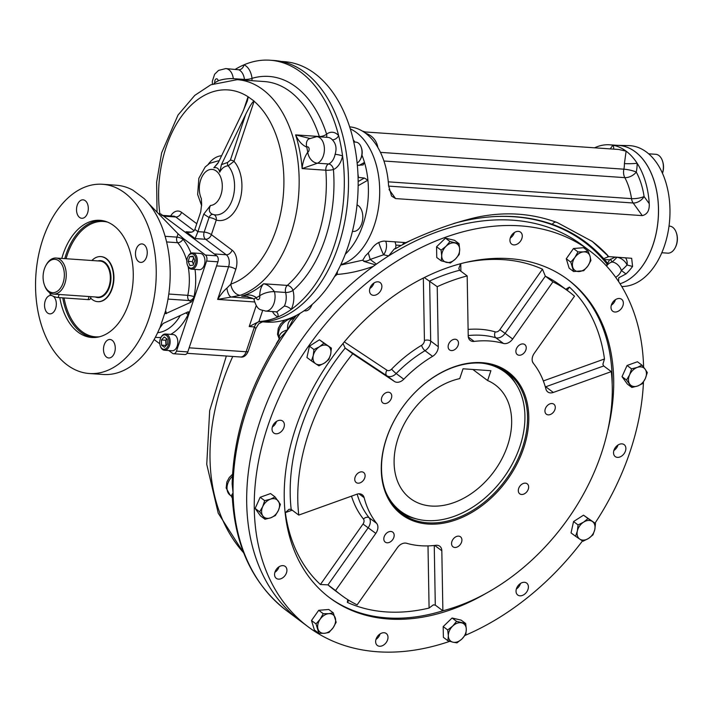 <?xml version="1.0" encoding="UTF-8"?>
<svg xmlns="http://www.w3.org/2000/svg" width="712" height="712" viewBox="0 0 712 712"><rect width="100%" height="100%" fill="white"/><g stroke="black" fill="none" stroke-linecap="round" stroke-linejoin="round"><path stroke-width="1.07" d="M44.393 284.933L44.678 285.726A18.067 11.454 -86 0 0 49.279 292.436A18.067 11.454 -86 0 0 53.516 294.083A18.067 11.454 -86 0 0 66.189 276.843A18.067 11.454 -86 0 0 56.008 258.029A18.067 11.454 -86 0 0 46.102 265.087L45.71 265.834A16.714 10.6 -86 0 0 44.393 284.933A16.714 10.6 -86 0 0 48.647 291.137A16.714 10.6 -86 0 0 62.665 284.07A16.714 10.6 -86 0 0 60.102 262.025A16.714 10.6 -86 0 0 45.71 265.834M90.566 297.999A22.588 14.32 -86 0 0 92.338 299.601A22.588 14.32 -86 0 0 97.633 301.657A22.588 14.32 -86 0 0 113.475 280.11A22.588 14.32 -86 0 0 100.748 256.596A22.588 14.32 -86 0 0 91.866 260.512M168.824 350.544L172.562 353.339A4.521 2.866 -86 0 0 173.621 353.748L184.942 354.532A4.521 2.866 -86 0 0 187.781 351.915L217.925 261.82A4.521 2.866 -86 0 0 216.777 255.831L161.197 214.259A4.521 2.866 -86 0 0 160.147 213.849L158.562 213.742M173.621 353.748A4.521 2.866 -86 0 0 176.46 351.132L188.52 315.096C189.214 312.541 189.018 311.482 187.941 311.909L188.627 311.901M170.702 334.373A54.201 34.363 -86 0 0 188.004 314.713L188.52 315.096L206.605 261.037A4.521 2.866 -86 0 0 205.448 255.047L183.215 238.422L178.044 233.803L148.577 203.454M106.569 357.121A9.256 5.874 -86 0 0 108.74 357.967A9.256 5.874 -86 0 0 115.237 349.129A9.256 5.874 -86 0 0 110.022 339.49A9.256 5.874 -86 0 0 103.756 346.548A9.256 5.874 -86 0 0 106.569 357.121M51.709 295.498A9.256 5.874 -86 0 0 51.077 295.4A9.256 5.874 -86 0 0 45.257 300.758A9.256 5.874 -86 0 0 47.633 313.031A9.256 5.874 -86 0 0 49.804 313.867A9.256 5.874 -86 0 0 56.052 306.872A9.256 5.874 -86 0 0 53.32 296.29M85.226 200.668A9.256 5.874 -86 0 0 83.055 199.832A9.256 5.874 -86 0 0 76.789 206.889A9.256 5.874 -86 0 0 79.602 217.463A9.256 5.874 -86 0 0 81.773 218.308A9.256 5.874 -86 0 0 88.039 211.25A9.256 5.874 -86 0 0 85.226 200.668M146.538 257.032A9.256 5.874 -86 0 0 142 243.922A9.256 5.874 -86 0 0 135.734 250.98A9.256 5.874 -86 0 0 138.546 261.553A9.256 5.874 -86 0 0 140.718 262.399A9.256 5.874 -86 0 0 146.538 257.032M100.926 256.605A22.588 14.32 94 0 1 106.408 258.67A22.588 14.32 94 0 1 113.244 284.604A22.588 14.32 94 0 1 97.82 301.666M61.802 258.429A58.722 37.229 94 0 1 99.947 220.32A58.722 37.229 94 0 1 128.739 303.463A58.722 37.229 94 0 1 91.848 337.479A58.722 37.229 94 0 1 59.799 297.652M67.124 364.9A94.856 60.137 -86 0 0 89.365 373.524A94.856 60.137 -86 0 0 155.892 283.038A94.856 60.137 -86 0 0 102.439 184.266A94.856 60.137 -86 0 0 38.297 256.56A94.856 60.137 -86 0 0 67.124 364.9M165.335 312.871L166.394 313.654L165.602 310.316A94.856 60.137 -86 0 0 144.011 198.488L132.895 190.175A94.856 60.137 -86 0 0 116.376 185.236L102.439 184.266M89.365 373.524L103.302 374.485A94.856 60.137 -86 0 0 159.577 328.33L163.101 323.488L187.941 311.909M195.035 269.394A54.201 34.363 -86 0 1 194.029 296.69A4.521 0.712 11.4 0 0 187.817 295.347A4.521 2.866 -86 0 0 189.178 300.544A4.521 3.231 126.8 0 0 194.029 296.69L194.545 297.073L191.225 302.075L165.682 313.645M160.013 327.484L165.442 311.26M154.13 339.553L159.764 343.771M311.901 304.736A10.84 6.871 94 0 1 311.082 306.632A10.84 6.871 94 0 1 305.145 310.868L304.113 310.797M312.07 304.585A9.398 5.954 94 0 1 311.509 305.831L311.082 306.632M353.722 141.982L355.858 142.124A10.84 6.871 94 0 1 358.403 143.112A10.84 6.871 94 0 1 361.162 147.135A10.84 6.871 94 0 1 360.308 159.524A10.84 6.871 94 0 1 357.113 163.075M361.162 147.135L361.474 147.989A9.398 5.954 94 0 1 360.726 158.723L360.308 159.524M193.05 256.151L194.785 260.405L193.201 265.131L189.881 265.612L188.146 261.357L189.73 256.623L193.05 256.151M193.45 264.392L192.329 261.642L193.664 257.664M192.329 261.642L188.146 261.357M193.344 256.872L189.73 256.623M187.496 265.122A8.135 5.153 -86 0 0 187.585 265.398A8.135 5.153 -86 0 0 189.659 268.415A8.135 5.153 -86 0 0 191.564 269.154A8.135 5.153 -86 0 0 197.064 262.959A8.135 5.153 -86 0 0 194.59 253.668A8.135 5.153 -86 0 0 192.685 252.929A8.135 5.153 -86 0 0 188.226 256.106A8.135 5.153 -86 0 0 188.093 256.373M193.62 254.442A7.227 4.584 -86 0 0 187.968 256.605A7.227 4.584 -86 0 0 187.398 264.864A7.227 4.584 -86 0 0 194.688 265.745A7.227 4.584 -86 0 0 193.62 254.442M191.564 269.154L199.226 269.688A8.135 5.153 -86 0 0 204.931 261.927A8.135 5.153 -86 0 0 200.348 253.463L192.685 252.929M167.284 344.314L164.454 347.322L161.535 345.142L161.446 339.953L164.276 336.945L167.195 339.126L167.284 344.314M166.021 345.658L165.629 340.238L166.893 338.903M165.629 340.238L161.446 339.953M165.718 345.427L161.535 345.142M160.36 346.201A8.135 5.153 -86 0 0 160.458 346.486A8.135 5.153 -86 0 0 164.436 350.242A8.135 5.153 -86 0 0 169.536 345.534A8.135 5.153 -86 0 0 165.558 334.017A8.135 5.153 -86 0 0 161.099 337.194A8.135 5.153 -86 0 0 160.965 337.452A54.201 34.363 -86 0 1 155.385 337.239M168.335 345.106A7.227 4.584 -86 0 0 166.919 335.904A7.227 4.584 -86 0 0 160.832 337.693A7.227 4.584 -86 0 0 160.262 345.952A7.227 4.584 -86 0 0 164.303 349.281A7.227 4.584 -86 0 0 168.335 345.106M164.436 350.242L172.099 350.767A8.135 5.153 -86 0 0 177.804 343.015A8.135 5.153 -86 0 0 173.221 334.551L165.558 334.017M255.839 328.49L258.723 323.773L262.408 321.913L259.658 321.682A9.034 5.732 94 0 0 254.442 326.915L255.839 328.49L248.239 351.212C246.218 355.68 243.629 357.611 240.451 356.988A9.034 5.732 94 0 0 246.13 351.755L254.442 326.915L249.209 326.55L256.222 305.617M230.403 160.084A2.714 0.792 18.5 0 1 234.008 161.366L228.178 165.789C224.565 166.092 221.752 168.228 219.732 172.206L221.432 164.65L227.609 162.443L230.403 160.084L245.676 114.436C249.529 106.631 252.27 102.19 253.89 101.113L254.122 101.264A2.714 0.792 18.5 0 0 253.89 101.113M243.477 110.413L248.052 96.734A2.714 0.792 -161.5 0 1 248.239 96.885L247.349 100.979L242.65 112.167L218.406 162.38L213.84 167.801L217.881 163.333M213.858 214.668A5.42 4.156 -73.9 0 1 216.261 220.07L211.384 234.648L232.094 250.143A5.42 3.88 -53.2 0 1 226.274 254.771L205.554 239.277A5.42 3.88 126.8 0 0 211.384 234.648A5.42 1.584 -161.5 0 0 204.166 232.094A5.42 3.435 -86 0 0 205.554 239.277L195.106 238.556L197.9 231.658L204.166 232.094L209.052 217.516L203.766 214.125L210.458 205.457C208.322 210.165 209.23 213.182 213.173 214.49M212.514 214.348L214.597 214.802A27.083 17.168 94 0 0 233.073 197.277A27.083 17.168 94 0 0 228.178 165.789A2.714 1.664 89.7 0 1 227.609 162.443M201.63 204.219L200.731 211.865L194.865 229.398C194.002 231.471 192 232.459 188.867 232.352L186.01 231.756L191.537 232.139M201.63 205.457L201.363 198.648A18.067 11.454 94 0 1 206.382 171.254A18.067 11.454 94 0 1 222.108 183.011A18.067 11.454 94 0 1 210.458 205.457M201.63 204.104L201.363 198.648M221.432 164.65L245.676 114.436M159.853 213.831A98.47 62.425 94 0 1 182.646 114.801A98.47 62.425 94 0 1 248.052 96.734L254.166 101.122M213.84 167.801C216.875 167.044 218.842 168.522 219.732 172.206M157.032 212.158L156.631 182.236L161.651 152.804L178.018 115.059L194.75 95.399L210.77 84.808L237.158 79.673A109.31 69.304 94 0 1 299.147 179.219A109.31 69.304 94 0 1 240.247 295.293A10.84 8.099 -109 0 1 230.83 284.141L235.797 269.296A5.42 1.584 18.5 0 0 228.579 266.742L217.65 299.405L254.504 301.95M203.766 214.125L197.9 231.658L194.865 229.398M240.247 295.293L231.231 297.038A10.84 4.174 -94.7 0 1 226.897 288.146C224.129 290.363 221.04 294.118 217.65 299.405L231.231 297.038L252.991 298.542M226.897 288.146L230.83 284.141A98.47 62.425 94 0 0 282.664 201.345A98.47 62.425 94 0 0 254.122 101.264L234.008 161.366A32.494 20.604 94 0 1 239.837 200.472A32.494 20.604 94 0 1 216.261 220.07A5.42 1.584 -161.5 0 0 209.052 217.516A5.42 3.533 98.5 0 1 212.737 214.401M308.723 138.956A10.84 7.396 53.8 0 0 306.765 147.117A10.84 7.387 53.7 0 1 308.723 138.956L316.724 136.606A13.555 8.588 94 0 1 324.396 148.683A13.555 8.588 94 0 1 317.436 163.208A5.42 3.435 94 0 1 317.436 163.208A10.84 8.001 -112.3 0 1 307.735 152.172C304.487 157.014 302.618 162.487 302.128 168.593L325.82 170.23A109.31 69.304 94 0 1 287.283 285.405A5.42 3.542 -130.9 0 1 292.979 290.398A18.975 12.024 94 0 1 291.226 309.453A130.99 83.046 94 0 1 277.983 316.947A130.99 83.046 94 0 1 258.945 321.584L249.209 326.55M309.364 138.359L295.613 134.88C298.488 141.11 302.208 145.195 306.765 147.117A16.26 10.306 94 0 1 306.765 147.117A114.73 72.74 94 0 1 307.735 152.172A16.26 10.306 94 0 1 307.753 152.163A10.84 8.01 -112.1 0 0 317.436 163.208L302.128 168.593A109.31 69.304 94 0 0 295.613 134.88L319.314 136.508A5.42 3.435 94 0 0 319.412 136.793M245.578 296.325L245.524 296.325C252.279 297.99 255.11 299.093 254.006 299.627C257.682 311.571 260.823 309.266 265.523 311.082A13.555 8.588 94 0 0 274.449 291.689A10.84 3.952 165.2 0 0 259.684 295.792C259.898 290.282 261.197 286.277 263.591 283.768C267.347 284.417 270.969 287.052 274.44 291.68A5.42 3.435 94 0 1 274.44 291.68A10.84 3.969 165.2 0 0 259.693 295.809A2.714 1.718 94 0 1 258.581 299.521A2.714 1.718 94 0 1 256.4 297.669A16.26 10.306 94 0 1 256.4 297.669A10.84 2.483 -7.2 0 0 254.006 299.61A10.84 2.501 -7.2 0 1 256.391 297.652C252.199 294.643 247.287 294.163 241.635 296.201L248.025 296.637M245.524 296.325L241.635 296.201A109.31 69.304 94 0 0 263.591 283.768L287.283 285.405A5.42 3.435 94 0 0 285.601 292.463A5.42 1.985 165.2 0 0 292.979 290.398A114.73 72.74 94 0 0 333.43 169.509A5.42 0.961 -4.5 0 1 325.82 170.23A5.42 3.435 -86 0 1 328.588 163.983A5.42 4.005 67.9 0 1 333.43 169.509A18.975 12.024 94 0 0 342.57 155.981A130.99 83.046 94 0 1 291.226 309.453A5.42 2.243 -154.2 0 0 284.346 306.071L276.888 311.865L265.523 311.082M212.39 84.078L212.318 81.319L214.615 74.279L218.54 70.408L225.784 68.583A13.555 8.588 94 0 1 233.313 78.658A10.84 2.501 172.8 0 0 218.184 80.856A16.26 10.306 94 0 1 218.175 80.83A10.84 2.483 172.8 0 1 233.313 78.658A5.42 3.435 94 0 1 233.313 78.658L244.465 79.424A5.42 3.435 -86 0 0 244.599 80.189M214.027 83.402A10.84 3.969 -14.8 0 1 214.891 82.699A16.26 10.306 94 0 1 214.891 82.717A114.73 72.74 94 0 1 218.184 80.856M214.081 83.384A10.84 3.952 -14.8 0 1 214.891 82.717M335.121 154.326A5.42 0.881 -168.3 0 1 342.57 155.981A130.99 83.046 94 0 0 338.645 135.645A5.42 3.542 -41.1 0 1 332.308 139.792C335.984 143.566 336.918 148.416 335.121 154.326A13.555 8.588 94 0 1 328.588 163.983L317.436 163.208M276.22 311.82A5.42 4.094 -67.3 0 1 277.983 316.947A18.975 12.024 94 0 1 272.456 311.562M225.784 68.583L238.716 69.776A5.42 4.094 112.7 0 0 243.985 64.828A130.99 83.046 94 0 1 270.008 60.217A130.99 83.046 94 0 1 338.645 135.645A18.975 12.024 94 0 0 326.594 134.123A5.42 3.694 -126.3 0 1 326.399 137.274M235.432 69.251A130.99 83.046 94 0 1 243.985 64.828A18.975 12.024 94 0 1 252.03 78.338A114.73 72.74 94 0 1 326.594 134.123A5.42 2.234 -17.8 0 1 319.314 136.508A109.31 69.304 94 0 0 264.339 81.551L237.158 79.673M248.239 351.212A5.42 1.584 18.5 0 1 246.13 351.755L189.152 347.821L216.564 265.914L228.579 266.742A9.034 5.732 94 0 0 226.274 254.771L214.25 253.944L163.724 216.145A9.034 5.732 -86 0 0 161.606 215.327M259.693 295.809A16.26 10.306 94 0 1 259.684 295.792A114.73 72.74 94 0 1 256.391 297.652M270.008 60.217L274.191 60.502A130.99 83.046 94 0 1 348.293 191.973A130.99 83.046 94 0 1 262.408 321.913M358.056 177.386L364.357 178.036L367.908 180.172A70.007 44.384 -86 0 0 364.482 162.398L363.12 164.944L357.326 165.282M359.079 165.451L364.482 162.398A70.007 44.384 -86 0 0 361.954 155.145M354.932 142.062A70.007 44.384 -86 0 0 353.214 139.748M377.867 171.841A70.007 44.384 -86 0 0 350.242 128.836A70.007 44.384 -86 0 1 379.452 199.075A70.007 44.384 -86 0 1 340.861 264.633A70.007 44.384 -86 0 0 379.193 180.946A70.007 44.384 -86 0 0 377.867 171.841M345.302 254.228A70.007 44.384 -86 0 0 367.908 180.172L358.136 185.698M263.04 321.877L266.101 322.091A130.536 82.761 -86 0 0 357.664 197.571A130.536 82.761 -86 0 0 284.097 61.641L281.035 61.428M385.575 491.476A86.926 62.211 126.8 0 0 416.484 518.914A86.926 62.211 126.8 0 0 519.938 446.38A86.926 62.211 126.8 0 0 516.627 385.05A86.926 62.211 126.8 0 0 481.579 363.138M516.627 385.05L515.07 382.504A88.074 63.039 126.8 0 0 505.217 370.997M399.779 511.937A88.074 63.039 126.8 0 0 413.601 518.14L416.484 518.914M487.622 380.537L490.906 370.712L463.031 368.789L459.738 378.606A70.915 50.757 126.8 0 0 400.26 432.362A70.915 50.757 126.8 0 0 410.397 498.534A70.915 50.757 126.8 0 0 493.514 472.154A70.915 50.757 126.8 0 0 495.356 384.97A70.915 50.757 126.8 0 0 487.622 380.537L472.821 369.466M455.377 349.147A6.248 4.477 -53.2 0 1 449.566 349.912A6.248 4.477 -53.2 0 1 449.726 342.232A6.248 4.477 -53.2 0 1 457.051 339.909A6.248 4.477 -53.2 0 1 455.377 349.147M391.395 398.231A6.248 4.477 -53.2 0 1 382.825 402.903A6.248 4.477 -53.2 0 1 382.985 395.222A6.248 4.477 -53.2 0 1 390.31 392.89A6.248 4.477 -53.2 0 1 391.395 398.231M364.678 473.747A6.248 4.477 -53.2 0 1 362.8 481.027A6.248 4.477 -53.2 0 1 356.187 482.522A6.248 4.477 -53.2 0 1 356.347 474.833A6.248 4.477 -53.2 0 1 363.672 472.51A6.248 4.477 -53.2 0 1 364.678 473.747M390.888 531.455A6.248 4.477 -53.2 0 1 392.739 532.122A6.248 4.477 -53.2 0 1 392.579 539.803A6.248 4.477 -53.2 0 1 385.254 542.126A6.248 4.477 -53.2 0 1 384.694 535.584A6.248 4.477 -53.2 0 1 390.888 531.455M454.674 537.56A6.248 4.477 -53.2 0 1 460.486 536.803A6.248 4.477 -53.2 0 1 460.317 544.484A6.248 4.477 -53.2 0 1 452.992 546.807A6.248 4.477 -53.2 0 1 454.674 537.56M518.656 488.485A6.248 4.477 -53.2 0 1 527.218 483.813A6.248 4.477 -53.2 0 1 527.058 491.494A6.248 4.477 -53.2 0 1 519.733 493.817A6.248 4.477 -53.2 0 1 518.656 488.485M545.365 412.969A6.248 4.477 -53.2 0 1 547.243 405.68A6.248 4.477 -53.2 0 1 553.856 404.193A6.248 4.477 -53.2 0 1 553.696 411.874A6.248 4.477 -53.2 0 1 546.371 414.197A6.248 4.477 -53.2 0 1 545.365 412.969M519.155 355.252A6.248 4.477 -53.2 0 1 517.312 354.594A6.248 4.477 -53.2 0 1 517.473 346.913A6.248 4.477 -53.2 0 1 524.797 344.581A6.248 4.477 -53.2 0 1 525.358 351.132A6.248 4.477 -53.2 0 1 519.155 355.252M524.691 594.12A7.449 5.331 -53.2 0 1 517.758 595.027A7.449 5.331 -53.2 0 1 517.944 585.869A7.449 5.331 -53.2 0 1 526.684 583.092A7.449 5.331 -53.2 0 1 524.691 594.12M516.369 588.984A7.449 5.331 126.8 0 0 517.108 588.45A7.449 5.331 126.8 0 0 520.49 583.475M625.456 451.016A7.449 5.331 -53.2 0 1 615.248 456.588A7.449 5.331 -53.2 0 1 615.444 447.421A7.449 5.331 -53.2 0 1 624.175 444.653A7.449 5.331 -53.2 0 1 625.456 451.016M613.86 450.536A7.449 5.331 126.8 0 0 617.883 445.347A7.449 5.331 126.8 0 0 617.98 445.027M622.84 300.767A7.449 5.331 -53.2 0 1 620.597 309.453A7.449 5.331 -53.2 0 1 612.712 311.224A7.449 5.331 -53.2 0 1 612.907 302.066A7.449 5.331 -53.2 0 1 621.647 299.289A7.449 5.331 -53.2 0 1 622.84 300.767M611.332 305.181A7.449 5.331 126.8 0 0 612.071 304.647A7.449 5.331 126.8 0 0 615.453 299.672M518.372 231.382A7.449 5.331 -53.2 0 1 520.57 232.174A7.449 5.331 -53.2 0 1 520.374 241.341A7.449 5.331 -53.2 0 1 511.643 244.109A7.449 5.331 -53.2 0 1 510.976 236.304A7.449 5.331 -53.2 0 1 518.372 231.382M510.255 238.066A7.449 5.331 126.8 0 0 514.278 232.868A7.449 5.331 126.8 0 0 514.376 232.557M373.239 283.518A7.449 5.331 -53.2 0 1 380.163 282.611A7.449 5.331 -53.2 0 1 379.977 291.778A7.449 5.331 -53.2 0 1 371.237 294.546A7.449 5.331 -53.2 0 1 373.239 283.518M369.857 288.502A7.449 5.331 126.8 0 0 373.978 282.993M272.465 426.63A7.449 5.331 -53.2 0 1 282.673 421.059A7.449 5.331 -53.2 0 1 282.486 430.217A7.449 5.331 -53.2 0 1 273.746 432.994A7.449 5.331 -53.2 0 1 272.465 426.63M272.367 426.942A7.449 5.331 126.8 0 0 276.478 421.433M275.081 576.88A7.449 5.331 -53.2 0 1 277.324 568.194A7.449 5.331 -53.2 0 1 285.209 566.414A7.449 5.331 -53.2 0 1 285.014 575.581A7.449 5.331 -53.2 0 1 276.283 578.349A7.449 5.331 -53.2 0 1 275.081 576.88M274.894 572.306A7.449 5.331 126.8 0 0 279.015 566.797M379.558 646.256A7.449 5.331 -53.2 0 1 377.351 645.464A7.449 5.331 -53.2 0 1 377.547 636.306A7.449 5.331 -53.2 0 1 386.278 633.529A7.449 5.331 -53.2 0 1 386.945 641.343A7.449 5.331 -53.2 0 1 379.558 646.256M375.963 639.421A7.449 5.331 126.8 0 0 380.083 633.911M351.505 496.148A117.435 84.052 -53.2 0 0 363.449 519.039A4.521 3.231 -53.2 0 1 363.013 524.032L320.418 584.508L327.983 584.872L335.557 590.542L375.811 533.377A9.034 6.461 -53.2 0 0 376.684 523.4A112.923 80.821 126.8 0 1 364.143 497.67A9.034 6.461 -53.2 0 0 362.283 494.778A9.034 6.461 -53.2 0 0 356.739 494.262L298.764 515.087A189.704 135.77 -53.2 0 1 352.743 353.766L345.169 348.097L343.006 343.504M347.705 599.611L347.376 602.405L348.844 600.323M428.001 545.89L429.087 608.057L433.323 604.871L435.29 605.111L442.873 610.78A198.737 142.24 -53.2 0 1 329.158 597.395M545.116 386.207A4.521 2.136 -109.8 0 0 545.73 386.776L553.313 392.445L611.279 371.628L603.705 365.959L602.877 364.295L604.47 358.982L543.327 380.947M567.144 290.318L569.413 287.087L566.583 288.743L566.343 289.713M552.93 281.854A189.704 135.77 -53.2 0 1 568.657 291.448L561.083 285.779A189.704 135.77 -53.2 0 0 545.347 276.185L505.102 333.35L512.676 339.019L552.93 281.854L545.347 276.185L542.464 269.189L499.877 329.665L505.102 333.35A9.034 6.461 -53.2 0 1 495.837 337.764L503.411 343.433A112.923 80.821 126.8 0 0 474.174 341.413A9.034 6.461 -53.2 0 1 470.294 340.487A9.034 6.461 -53.2 0 1 468.22 335.948L467.179 275.927L459.596 270.257L458.813 268.415L460.637 263.698M423.337 278.054L424.423 340.487A4.521 2.314 179 0 1 430.689 341.039L438.272 346.708L437.221 286.687L424.316 277.564M298.764 515.087L291.19 509.418L289.09 509.276L285.361 512.613L292.187 510.166M363.449 519.039A4.521 3.097 141.4 0 1 369.11 517.731A9.034 6.461 -53.2 0 1 368.229 527.708L327.983 584.872A189.704 135.77 -53.2 0 0 333.812 589.589L341.386 595.259A189.704 135.77 -53.2 0 0 357.121 604.862L397.367 547.697A9.034 6.461 -53.2 0 1 406.632 543.283A112.923 80.821 126.8 0 0 435.869 545.303A9.034 6.461 -53.2 0 1 439.749 546.22A9.034 6.461 -53.2 0 1 441.823 550.768L442.873 610.78A189.704 135.77 -53.2 0 0 611.279 371.628M341.386 595.259A189.704 135.77 -53.2 0 1 335.557 590.542M553.313 392.445A9.034 6.461 -53.2 0 1 547.759 391.929A9.034 6.461 -53.2 0 1 545.908 389.046A112.923 80.821 126.8 0 0 533.359 363.316A9.034 6.461 -53.2 0 1 534.24 353.33L574.486 296.174A189.704 135.77 -53.2 0 0 568.657 291.448M512.676 339.019A9.034 6.461 -53.2 0 1 503.411 343.433M438.272 346.708A9.034 6.461 -53.2 0 1 432.576 356.356A112.923 80.821 126.8 0 0 403.775 379.22A9.034 6.461 -53.2 0 1 394.475 381.481L352.743 353.766M486.527 593.087A198.737 142.24 -53.2 0 1 329.914 597.964A198.737 142.24 -53.2 0 1 312.159 389.784A198.737 142.24 -53.2 0 1 509.258 258.616A198.737 142.24 -53.2 0 1 568.007 279.683A198.737 142.24 -53.2 0 1 607.558 431.294M523.676 448.097A88.982 63.679 -53.2 0 1 397.323 510.86A88.982 63.679 -53.2 0 1 444.074 371.112A88.982 63.679 -53.2 0 1 523.676 448.097M522.466 447.67A88.074 63.039 -53.2 0 1 401.755 513.503A88.074 63.039 -53.2 0 1 404.042 405.217A88.074 63.039 -53.2 0 1 507.282 372.447A88.074 63.039 -53.2 0 1 522.466 447.67M437.221 286.687A189.704 135.77 -53.2 0 1 467.179 275.927M643.603 367.187A234.871 168.094 126.8 0 0 589.652 250.749A234.871 168.094 126.8 0 0 314.357 338.129A234.871 168.094 126.8 0 0 308.269 626.898A234.871 168.094 126.8 0 0 377.707 651.783A234.871 168.094 126.8 0 0 449.779 641.316M465.025 635.433A234.871 168.094 126.8 0 0 582.514 540.906M595.036 523.16A234.871 168.094 126.8 0 0 643.461 381.988M589.652 250.749L582.078 245.079A234.871 168.094 126.8 0 0 306.783 332.459A234.871 168.094 126.8 0 0 300.695 621.229A234.871 168.094 -53.2 0 1 373.337 266.332L375.295 264.82A9.034 6.461 -53.2 0 0 376.408 264.125A234.871 168.094 -53.2 0 1 388.645 255.911L394.172 249.129L395.658 248.622A239.392 171.334 -53.2 0 1 401.15 245.462L402.529 244.75A239.392 171.334 126.8 0 1 409.881 240.834M585.38 241.911A239.392 171.334 -53.2 0 1 607.363 263.155L606.41 265.923M395.204 248.515A238.671 170.818 -53.2 0 0 394.172 249.129L395.08 248.488M340.647 265.087L362.808 260.147L365.327 255.937A70.007 44.384 94 0 0 371.922 248.47C374.993 244.145 378.998 241.68 383.946 241.083L405.849 242.596L408.092 241.608C432.629 230.198 455.813 222.028 477.627 217.098C505.342 211.402 531.917 213.244 557.354 222.607L592.277 241.43L608.76 256.614L603.669 258.643L604.417 259.497A239.392 171.334 -53.2 0 1 607.585 263.262L609.641 259.862L615.248 257.059M608.173 256.427L607.692 256.356M603.669 258.643A239.392 171.334 126.8 0 0 552.281 224.316A5.42 3.694 -70.5 0 1 555.947 222.091M474.521 217.756A5.42 3.026 -99.7 0 0 474.041 218.913C502.325 214.134 528.411 215.941 552.281 224.316M474.041 218.913A239.392 171.334 126.8 0 0 453.784 223.488M403.944 242.463L402.529 244.75M395.658 248.622L395.925 245.097L395.026 241.706M293.94 318.638A5.42 3.418 93.1 0 1 293.611 318.424C289.179 319.652 287.176 323.471 287.603 329.887A234.871 168.094 -53.2 0 1 299.966 313.449M279.558 339.037A5.42 3.533 -25.1 0 0 279.273 338.787C278.766 334.444 281.543 331.481 287.603 329.887L292.614 320.391L296.45 315.398M232.139 484.027C233.518 434.142 249.636 385.334 280.483 337.613L287.603 329.887A234.871 168.094 -53.2 0 0 233.064 492.882L232.139 483.902M232.397 476.524L233.064 492.882L231.186 495.97L232.37 498.222L233.064 492.882A234.871 168.094 -53.2 0 0 287.052 611.021C253.588 585.059 235.369 547.466 232.37 498.222M373.337 266.332C360.931 270.845 348.809 273.559 336.972 274.449L336.046 274.752A5.42 1.023 48.2 0 1 336.384 274.983L336.972 274.449A5.42 2.492 86.5 0 0 337.39 271.575M608.76 256.614L631.669 258.287L632.576 266.475L627.058 264.971A9.034 6.933 105.3 0 0 625.43 257.762M336.046 274.752A5.42 3.124 86.8 0 0 336.589 273.052M362.808 260.147L363.832 261.375L375.295 264.82M385.646 241.199A9.034 4.761 -77.9 0 1 383.599 254.771L388.645 255.911M378.757 242.436A9.034 0.756 -111.1 0 0 383.599 254.771L370.151 259.453A9.034 6.461 -53.2 0 1 363.093 260.69M610.415 259.097L612.017 262.016A9.034 6.025 -128.8 0 1 621.336 270.471L625.981 273.942L618.701 277.822L618.639 281.596M617.028 257.183A9.034 5.732 -86 0 0 616.921 257.299A9.034 5.376 -138.7 0 1 627.058 264.971A63.234 40.094 -86 0 1 621.336 270.471A9.034 6.461 -53.2 0 1 615.631 277.253M614.687 257.139L616.921 257.299A54.201 34.363 -86 0 1 612.017 262.016A9.034 8.313 -13.7 0 0 606.579 266.101M368.255 252.938A9.034 0.579 -108 0 1 370.151 259.453L376.408 264.125M383.937 161.01L624.816 177.644A9.034 4.931 151.6 0 0 636.27 172.037A9.034 1.549 12.1 0 0 623.863 169.18A15.806 10.021 -86 0 0 624.406 163.582A9.034 0.943 179 0 0 637.124 163.235A70.007 44.384 -86 0 0 626.124 151.166A70.007 44.384 -86 0 0 613.059 145.239A9.034 5.527 -136.7 0 1 613.584 149.12M388.28 181.836L631.517 198.639A9.034 2.296 171.5 0 0 644.093 196.539A63.234 40.094 -86 0 0 636.27 172.037A24.84 15.753 -86 0 0 637.124 163.235A70.007 44.384 -86 0 1 649.228 203.65C649.62 210.387 647.306 214.383 642.295 215.62L395.578 198.577L391.538 196.005L388.574 185.645A70.007 44.384 94 0 0 376.47 145.23A70.007 44.384 94 0 0 370.026 137.149A70.007 44.384 94 0 0 365.47 133.162C372.056 135.467 376.132 139.926 377.698 146.538A15.806 10.021 94 0 1 377.698 147.206M624.406 163.582L626.124 151.166L618.781 149.475M362.248 131.008L365.336 131.969L365.47 133.162A70.007 44.384 94 0 0 362.248 131.008L362.248 131.008A70.007 44.384 94 0 0 352.404 127.234A70.007 44.384 94 0 0 349.61 126.843M625.981 273.942A70.007 44.384 -86 0 0 632.576 266.475M610.291 148.897A24.84 15.753 -86 0 1 613.059 145.239A70.007 44.384 -86 0 0 609.703 144.803A70.007 44.384 -86 0 0 594.6 147.811M609.703 144.803L618.764 145.426A70.007 44.384 94 0 1 658.475 209.737A70.007 44.384 94 0 1 620.045 283.759A70.043 44.411 -86 0 0 653.109 244.581A70.043 44.411 -86 0 0 617.5 145.337A70.043 44.411 -86 0 0 617.393 145.337M50.143 293.015L49.965 293.549A5.42 1.584 18.5 0 0 52.537 295.934A5.42 1.584 18.5 0 0 58.135 297.536L88.11 299.61A5.42 1.584 18.5 0 0 90.21 299.058L91.011 296.673M621.727 286.491A70.55 44.731 -86 0 0 664.545 245.56A70.55 44.731 -86 0 0 646.496 152.074A70.55 44.731 -86 0 0 628.678 145.604L617.5 145.337M357.024 204.869A13.555 8.588 94 0 1 358.305 205.626A13.555 8.588 94 0 1 362.426 221.103A13.555 8.588 94 0 1 353.259 231.427L352.449 231.373M662.48 173.345A12.647 8.019 -86 0 0 662.534 161.09A12.647 8.019 -86 0 0 662.436 160.832M662.436 173.239A13.555 8.588 -86 0 0 662.338 160.556A13.555 8.588 -86 0 0 655.707 154.29L648.641 153.81M675.27 247.607A12.647 8.019 -86 0 0 675.403 247.358A12.647 8.019 -86 0 0 676.4 232.913A12.647 8.019 -86 0 0 676.302 232.655M661.813 252.742L667.714 253.152A13.555 8.588 -86 0 0 675.136 247.856A13.555 8.588 -86 0 0 676.204 232.379A13.555 8.588 -86 0 0 669.583 226.113L669.013 226.078M637.302 367.401A10.84 7.761 -53.2 0 1 645.161 369.252L647.297 372.572L645.321 378.562L642.269 383.732L637.623 386.002A10.84 7.761 -53.2 0 1 629.764 384.151A10.84 7.761 -53.2 0 1 629.595 374.85A10.84 7.761 -53.2 0 1 637.302 367.401L641.948 365.131L645.161 369.252A10.84 7.761 -53.2 0 1 645.321 378.562A10.84 7.761 126.8 0 1 637.623 386.002L631.891 387.462L626.542 380.021L629.595 374.85L631.571 368.861L637.302 367.401M631.891 387.462L627.379 384.088L622.03 376.648L627.058 365.487L637.436 361.758L641.948 365.131M626.542 380.021L622.03 376.648M631.571 368.861L627.058 365.487M441.716 255.911A10.84 7.761 -53.2 0 1 446.068 246.245L449.975 241.537L459.053 243.682L459.694 249.458A10.84 7.761 -53.2 0 1 455.342 259.123A10.84 7.761 -53.2 0 1 446.353 262.354A10.84 7.761 -53.2 0 1 441.716 255.911L441.084 250.135L446.068 246.245A10.84 7.761 -53.2 0 1 455.057 243.015A10.84 7.761 126.8 0 1 459.694 249.458L459.24 254.424L455.342 259.123L450.349 263.022L441.271 260.877L441.716 255.911M449.975 241.537L445.463 238.164L454.541 240.309L459.053 243.682M441.271 260.877L436.759 257.504L436.572 246.761L445.463 238.164M441.084 250.135L436.572 246.761M574.922 257.415A10.84 7.761 -53.2 0 1 583.564 251.888L588.05 251.078L590.026 256.187L590.916 260.485L587.863 266.003A10.84 7.761 -53.2 0 1 579.221 271.53A10.84 7.761 -53.2 0 1 572.751 267.24A10.84 7.761 -53.2 0 1 574.922 257.415L577.984 251.897L583.564 251.888A10.84 7.761 -53.2 0 1 590.026 256.187A10.84 7.761 126.8 0 1 587.863 266.003L583.715 270.72L573.649 271.539L570.784 262.123L574.922 257.415M588.05 251.078L583.546 247.705L573.471 248.524L577.984 251.897M573.649 271.539L569.137 268.166L566.271 258.75L573.471 248.524M570.784 262.123L566.271 258.75M592.304 521.433A10.84 7.761 -53.2 0 1 594.787 529.586L592.998 534.846L588.548 538.441L583.021 541.227L579.826 539.153A10.84 7.761 -53.2 0 1 577.352 531.001A10.84 7.761 -53.2 0 1 583.591 522.145A10.84 7.761 -53.2 0 1 592.304 521.433L595.499 523.507L594.787 529.586A10.84 7.761 -53.2 0 1 588.548 538.441A10.84 7.761 126.8 0 1 579.826 539.153L575.554 536.269L577.352 531.001L578.055 524.931L583.591 522.145L588.032 518.55L592.304 521.433M575.554 536.269L571.042 532.896L573.552 521.558L583.52 515.177L595.499 523.507M578.055 524.931L573.552 521.558M588.032 518.55L583.52 515.177M466.307 629.292A10.84 7.761 -53.2 0 1 461.954 638.958L456.971 642.856L452.966 642.188L447.892 640.711L448.338 635.745A10.84 7.761 -53.2 0 1 452.69 626.079A10.84 7.761 -53.2 0 1 461.67 622.849A10.84 7.761 -53.2 0 1 466.307 629.292L465.862 634.259L461.954 638.958A10.84 7.761 -53.2 0 1 452.966 642.188A10.84 7.761 126.8 0 1 448.338 635.745L447.697 629.969L452.69 626.079L456.597 621.371L465.675 623.516L466.307 629.292M447.892 640.711L443.38 637.338L443.193 626.596L452.084 617.998L461.162 620.143L465.675 623.516M447.697 629.969L443.193 626.596M456.597 621.371L452.084 617.998M333.1 627.788A10.84 7.761 -53.2 0 1 324.467 633.306L318.887 633.315L316.021 623.908L320.169 619.191A10.84 7.761 -53.2 0 1 328.802 613.673A10.84 7.761 -53.2 0 1 335.272 617.963A10.84 7.761 -53.2 0 1 333.1 627.788L328.962 632.496L324.467 633.306A10.84 7.761 -53.2 0 1 317.997 629.016A10.84 7.761 126.8 0 1 320.169 619.191L323.23 613.673L328.802 613.673L333.296 612.854L336.162 622.261L333.1 627.788M318.887 633.315L314.375 629.942L311.509 620.526L318.718 610.3L328.784 609.481L333.296 612.854M316.021 623.908L311.509 620.526M323.23 613.673L318.718 610.3M315.719 363.77A10.84 7.761 -53.2 0 1 313.236 355.617L313.947 349.539L319.474 346.753L323.924 343.157L328.196 346.05A10.84 7.761 -53.2 0 1 330.68 354.193A10.84 7.761 -53.2 0 1 324.441 363.058A10.84 7.761 -53.2 0 1 315.719 363.77L311.447 360.877L313.236 355.617A10.84 7.761 -53.2 0 1 319.474 346.753A10.84 7.761 126.8 0 1 328.196 346.05L331.392 348.123L330.68 354.193L328.882 359.462L324.441 363.058L318.914 365.843L315.719 363.77M313.947 349.539L309.435 346.166L319.412 339.784L331.392 348.123M323.924 343.157L319.412 339.784M311.447 360.877L306.934 357.504L309.435 346.166M270.729 517.802A10.84 7.761 -53.2 0 1 262.862 515.942L259.649 511.821L262.701 506.641L264.677 500.652L270.4 499.201A10.84 7.761 -53.2 0 1 278.267 501.052A10.84 7.761 -53.2 0 1 278.428 510.353A10.84 7.761 -53.2 0 1 270.729 517.802L264.998 519.262L262.862 515.942A10.84 7.761 -53.2 0 1 262.701 506.641A10.84 7.761 126.8 0 1 270.4 499.201L275.046 496.932L280.403 504.363L278.428 510.353L275.375 515.533L270.729 517.802M259.649 511.821L255.136 508.448L260.165 497.279L270.542 493.558L275.046 496.932M264.677 500.652L260.165 497.279M264.998 519.262L260.485 515.889L255.136 508.448M95.372 296.975A18.521 11.739 -86 0 0 110.903 279.932A18.521 11.739 -86 0 0 97.864 260.921M53.516 294.083L97.597 297.127A18.067 11.454 -86 0 0 110.271 279.887A18.067 11.454 -86 0 0 100.089 261.073L56.008 258.029M99.52 336.767A57.814 36.659 94 0 1 64.071 297.945M66.065 258.723A57.814 36.659 94 0 1 107.441 222.073M93.334 337.533A58.722 37.229 94 0 1 62.763 297.856M64.765 258.634A58.722 37.229 94 0 1 101.424 220.471M158.918 214.098L161.197 214.259M176.46 351.132L187.781 351.915M206.605 261.037L217.925 261.82M205.448 255.047L216.777 255.831M168.797 294.029L187.817 295.347A49.689 31.497 -86 0 0 188.164 266.653M186.847 260.904A49.689 31.497 -86 0 0 177.644 242.694L166.581 241.929M191.03 253.232A54.201 34.363 -86 0 0 182.94 239.25A4.521 2.937 -40.6 0 1 177.644 242.694A4.521 2.866 -86 0 1 176.932 237.123A4.521 1.326 -161.5 0 1 182.94 239.25L183.215 238.422M157.646 332.691A49.689 31.497 -86 0 0 180.367 315.434M188.012 311.874A4.521 3.231 -53.2 0 1 188.004 314.713A4.521 1.896 26.2 0 0 185.698 312.951M178.044 233.803L176.932 237.123L165.113 236.304M168.014 299.084L189.178 300.544L191.225 302.075M195.106 238.556L186.01 231.756M232.094 250.143A14.454 9.167 94 0 1 235.797 269.296M208.296 164.241A32.494 20.604 94 0 1 221.61 155.732M201.63 205.706L197.651 194.492L198.853 178.267L205.172 166.991L209.737 163.297L218.326 160.832A27.083 17.168 94 0 1 219.145 160.85M306.774 147.108A2.714 1.718 94 0 1 309.079 148.612A2.714 1.718 94 0 1 307.753 152.163M214.891 82.699A2.714 1.718 94 0 1 215.994 78.979A2.714 1.718 94 0 1 218.175 80.83M274.449 291.689L285.601 292.463A13.555 8.588 94 0 1 284.346 306.071M316.724 136.606L327.867 137.38A13.555 8.588 94 0 1 332.308 139.792M238.716 69.776A13.555 8.588 94 0 1 244.465 79.424A5.42 1.246 -7.2 0 0 252.03 78.338A5.42 4.076 -106.4 0 1 251.772 80.687M258.945 321.584L262.648 310.521M196.77 223.719L181.578 212.354A5.42 3.88 -53.2 0 1 175.748 216.982L194.091 230.697M170.675 215.959A14.454 9.167 94 0 1 181.578 212.354M162.737 215.407L173.63 216.163A9.034 5.732 94 0 1 175.748 216.982L163.724 216.145M258.598 321.602L259.658 321.682M364.357 178.036L358.145 181.551M358.456 177.573A68.236 43.263 -86 0 0 357.922 173.862M320.418 584.508A194.225 139 -53.2 0 1 285.361 512.613M429.087 608.057A194.225 139 -53.2 0 1 347.376 602.405M424.423 340.487A4.521 3.231 -53.2 0 1 421.575 345.311A117.435 84.052 -53.2 0 0 391.618 369.101A4.521 3.231 -53.2 0 1 386.972 370.222L344.332 341.911M569.413 287.087A194.225 139 -53.2 0 1 604.47 358.982M532.469 361.651A117.435 84.052 -53.2 0 1 533.377 363.334M567.25 279.122A198.737 142.24 -53.2 0 1 612.187 383.893M465.194 262.55A194.225 139 -53.2 0 1 542.464 269.189M421.575 345.311A4.521 1.566 -120.9 0 0 425.002 350.687A9.034 6.461 -53.2 0 0 430.689 341.039L429.647 281.017A189.704 135.77 -53.2 0 1 459.596 270.257M291.19 509.418A189.704 135.77 -53.2 0 1 345.169 348.097L386.901 375.811L394.475 381.481M376.684 523.4L369.11 517.731A112.923 80.821 -53.2 0 1 357.148 494.128M363.013 524.032L375.811 533.377M358.99 493.817L364.143 497.67M434.258 545.481L435.29 605.111M434.703 545.437L441.823 550.768M603.705 365.959L545.73 386.776A9.034 6.461 -53.2 0 1 545.321 386.919M499.877 329.665A4.521 3.231 -53.2 0 1 495.249 331.872A4.521 3.044 -73.9 0 0 495.837 337.764A112.923 80.821 -53.2 0 0 468.211 335.557M468.104 329.433A117.435 84.052 -53.2 0 1 495.249 331.872M460.887 271.228L460.762 263.671M468.318 337.025L474.174 341.413M391.618 369.101A4.521 0.579 -135.6 0 0 396.192 373.551A112.923 80.821 -53.2 0 1 425.002 350.687L432.576 356.356M403.775 379.22L396.192 373.551A9.034 6.461 -53.2 0 1 386.901 375.811A4.521 3.151 -56.4 0 1 386.972 370.222M492.223 216.715A238.671 170.818 -53.2 0 1 606.829 263.823M604.417 259.497L609.641 259.862M607.719 255.403A243.905 174.565 126.8 0 0 591.779 241.057M395.925 245.097L401.15 245.462M276.559 343.745L276.345 343.593A216.359 154.842 126.8 0 1 279.184 339.081M295.729 315.772A216.359 154.842 126.8 0 0 293.887 318.139M243.646 552.761A216.359 154.842 -53.2 0 1 232.753 356.463M279.469 339.17A13.555 9.701 -53.2 0 1 279.273 338.787A13.555 9.701 126.8 0 1 281.543 325.348A13.555 9.701 126.8 0 1 293.611 318.424A13.555 9.701 -53.2 0 1 294.074 318.46M232.406 476.292A13.555 9.701 126.8 0 0 230.118 495.16L226.149 487.969L226.879 481.979L229.246 477.556L232.521 474.272M334.569 276.612A234.871 168.094 -53.2 0 1 336.384 274.983M380.448 152.368L623.863 169.18A9.034 5.732 94 0 0 624.816 177.644A54.201 34.363 -86 0 1 631.517 198.639A9.034 5.732 -86 0 0 633.164 202.991L642.295 215.62M649.228 203.65L644.093 196.539A9.034 5.562 -35.9 0 1 633.164 202.991L388.61 186.099M389.046 189.543L395.578 198.577M59.167 294.465L58.135 297.536M89.134 296.539L88.11 299.61M187.398 264.864L187.585 265.398M187.968 256.605L188.226 256.106M160.262 345.952L160.458 346.486M160.832 337.693L161.099 337.194M309.337 138.359L309.934 138.359M187.096 353.303L240.451 356.988M287.052 611.021L308.269 626.898M294.261 318.22L290.95 317.944M284.8 320.062L280.608 324.013L278.285 328.348L277.538 334.337L279.362 339.339M231.186 495.97L230.118 495.16M365.345 131.969L618.835 149.484M226.345 356.018L209.675 410.655L206.747 464.331L218.228 513.183L243.833 553.233M662.534 161.09L662.338 160.556M676.4 232.913L676.204 232.379M675.403 247.358L675.136 247.856"/></g></svg>
